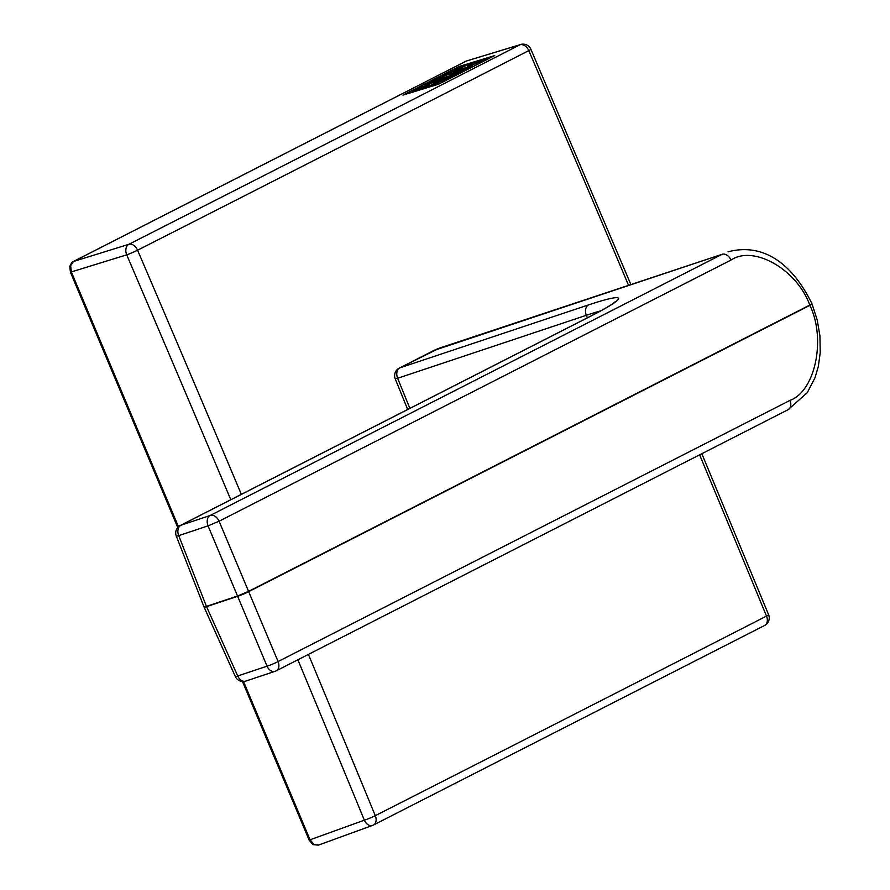 <?xml version="1.0" encoding="UTF-8"?>
<svg xmlns="http://www.w3.org/2000/svg" width="890" height="890" viewBox="0 0 890 890"><rect width="100%" height="100%" fill="white"/><g stroke="black" fill="none" stroke-linecap="round" stroke-linejoin="round"><path stroke-width="1.33" d="M731.002 260.058L219.085 521.217A8.466 5.93 -117 0 0 210.218 515.455A8.466 6.008 -108.5 0 0 208.049 525.845L178.734 535.635L206.436 606.39L237.53 596.011L208.049 525.845L219.085 521.217L248.566 591.383A8.466 5.93 63 0 1 248.621 591.516A8.466 5.93 63 0 1 248.677 591.65L278.081 661.548L789.997 400.389C815.24 391.311 826.187 339.034 809.889 305.348L248.677 591.65A8.466 0.846 157.2 0 1 237.641 596.289A8.466 6.008 -108.5 0 1 237.586 596.144A8.466 6.008 -108.5 0 1 237.53 596.011L248.566 591.383L809.778 305.07C796.939 269.47 753.619 244.717 731.002 260.058A8.466 5.93 -117 0 0 722.135 254.295L439.871 347.968A84.65 60.097 71.5 0 0 433.964 350.449L399.81 367.87L588.524 304.914A105.02 7.877 157.2 0 1 591.883 315.572L180.904 525.245L210.218 515.455L722.135 254.295L433.964 350.449A8.466 5.93 -117 0 0 433.386 350.693A8.466 5.93 -117 0 0 432.851 351.016M811.947 303.724A8.466 8.466 0 0 1 812.025 303.913A8.466 0.734 157.9 0 1 809.889 305.348A8.466 5.93 -117 0 0 809.833 305.214A8.466 5.93 -117 0 0 809.778 305.07L811.947 303.724C794.77 268.291 766.635 241.668 728.031 251.826L728.031 251.826M278.081 661.548A8.466 0.846 157.2 0 1 267.045 666.176L237.641 596.289L206.547 606.657L237.719 675.966L267.045 666.176A8.466 6.008 -108.5 0 0 275.043 671.327A8.466 8.466 0 0 0 276.212 670.837A8.466 5.93 -117 0 0 278.081 661.548M204.155 607.247A8.466 0.634 -24.2 0 0 206.547 606.657A8.466 6.008 71.5 0 1 206.491 606.524A8.466 6.008 71.5 0 1 206.436 606.39A8.466 0.634 158.6 0 1 203.988 606.869A8.466 8.466 0 0 0 204.155 607.247L235.327 676.556A8.466 0.634 -24.2 0 0 237.719 675.966A8.466 6.008 -108.5 0 0 245.729 681.106A8.466 6.008 -108.5 0 0 246.319 680.861M591.883 315.572A8.466 5.93 -117 0 0 591.305 315.817L180.325 525.478A8.466 5.93 -117 0 1 180.904 525.245A8.466 6.008 -108.5 0 0 178.734 535.635A8.466 0.634 158.6 0 1 176.287 536.103L203.988 606.869M243.526 681.529L310.098 839.915L314.003 844.61L318.753 844.955M630.776 284.277L530.896 49.273A8.466 8.466 0 0 0 520.661 44.5L466.393 61.021L73.481 261.471L70.644 265.687L71.367 271.995L178.467 526.769M530.896 49.273A8.466 0.579 156.8 0 1 528.793 50.608A31730.213 2771.916 157.9 0 1 334.184 150.099A31730.213 2771.916 157.9 0 1 137.572 250.201A8.466 5.863 -116.9 0 0 128.828 244.316A31721.758 2771.182 -22.1 0 0 325.395 144.247A31721.758 2771.182 -22.1 0 0 519.949 44.789A8.466 5.985 62.9 0 1 528.793 50.608A31730.213 21820.186 -116.9 0 1 628.429 285.056M454.1 71.278L462.934 67.473L451.697 70.911L455.758 69.854L445.434 74.104L454.401 71.189M451.675 73.28L444.789 74.437L443.787 74.949L445.745 74.638L435.344 79.254L451.675 73.28M428.947 82.848L439.983 78.031C442.619 77.285 442.708 77.564 440.25 78.876L437.023 80.501L441.24 78.576C444.199 76.985 444.088 76.651 440.906 77.564L428.947 82.848M441.24 78.576C444.199 76.985 444.088 76.651 440.906 77.564L440.984 77.753M439.983 78.031C442.619 77.285 442.708 77.564 440.25 78.876L440.316 79.021M429.692 84.428L425.409 85.74L436.167 81.124L424.93 84.572L430.003 83.204L424.441 86.041L417.543 88.333L429.692 84.428M447.815 77.13L446.513 78.053L448.326 77.73L459.952 72.657L444.544 77.386L449.061 76.496L436.078 81.702L447.848 77.107L448.104 77.797M453.6 72.691L450.818 74.571L457.805 72.78L472.468 65.871L465.492 67.673L453.689 72.902M470.298 64.236L467.428 66.171L470.743 65.582L488.476 58.106L473.068 62.834L470.387 64.436M438.614 84.072L493.527 56.059L459.073 66.617L404.16 94.629L438.659 84.172L494.729 55.569L459.029 66.516L402.959 95.119L438.648 84.183M433.196 83.171L445.99 79.243L422.572 88.488L438.459 83.627L426.633 87.053L450.051 77.808L433.196 83.171M427.612 85.496L412.326 90.991L422.605 87.843L420.447 89.145L427.612 85.496M460.608 67.662L470.465 63.624L459.229 67.073L454.935 69.442L460.553 67.629M241.335 494.351A31730.213 22606.556 62.8 0 0 137.572 250.201A8.466 0.579 156.8 0 1 126.714 254.852L70.421 272.207L177.744 527.514M314.003 844.61A3.171 1.736 -59.8 0 1 312.913 844.577L318.286 845.155L372.532 825.419A8.466 5.919 70 0 0 373.01 825.219A8.466 5.863 63 0 0 373.477 825.008L764.621 625.47A8.466 5.985 -117.1 0 0 766.501 616.091A31730.213 21820.186 -116.9 0 0 699.618 454.834M308.418 654.406A31730.213 22606.556 62.8 0 1 375.28 815.685A8.466 0.69 157.6 0 1 364.355 820.18A31721.758 22600.527 -117.2 0 0 297.872 659.79M701.821 453.711L768.593 614.701A8.466 0.69 157.6 0 1 766.501 616.091A31730.213 1985.546 -23.5 0 1 375.28 815.685A8.466 5.863 63 0 1 373.477 825.008A8.466 8.466 0 0 1 372.532 825.419A8.466 5.919 70 0 1 364.355 820.18L309.153 840.127L242.481 681.529M764.132 625.681A8.466 5.985 -117.1 0 0 764.621 625.47A8.466 8.466 0 0 0 768.593 614.701M473.068 62.834L468.919 65.571L471.767 65.059L486.441 59.14M486.363 58.963L473.135 63.023M454.723 72.346L452.343 73.959L468.574 68.107L470.955 66.483L454.723 72.346M447.848 77.107L448.137 77.786M457.805 73.525L448.026 77.43L457.883 73.714M442.564 76.462L449.228 74.026L446.324 74.538L442.619 76.596M461.02 68.241L455.324 70.711L461.098 68.408M459.229 67.073L457.16 68.741L463.523 66.127M468.585 64.392L462.755 66.939L468.663 64.547M463.456 65.96L459.284 67.24M587.378 317.819L586.354 315.305L397.641 378.261L409.867 408.377M600.728 310.855A96.554 7.242 -22.8 0 0 586.354 315.305A8.466 6.008 71.5 0 1 588.524 304.914M395.238 378.84L397.641 378.261A8.466 6.008 71.5 0 1 399.81 367.87A8.466 5.93 -117 0 0 399.243 368.115A8.466 8.466 0 0 0 395.238 378.84L407.676 409.489M787.55 409.923A8.466 5.93 -117 0 0 788.128 409.678A8.466 5.93 -117 0 0 789.997 400.389M235.327 676.556A8.466 8.466 0 0 0 245.729 681.106L275.043 671.327A8.466 6.008 -108.5 0 0 275.633 671.082A8.466 5.93 -117 0 0 276.212 670.837L788.128 409.678L807.274 392.646L815.006 377.761L818.31 366.535L820.224 352.718L819.924 335.808L817.22 320.022L812.025 303.913M614.234 302.889L614.801 302.044L613.755 302.923C610.295 305.604 602.819 309.898 591.305 315.817A8.466 5.93 -117 0 0 590.771 316.139M312.39 842.541L309.965 839.604M230.788 499.735A31721.758 22600.527 -117.2 0 0 126.714 254.852A8.466 5.896 72.8 0 1 128.828 244.316L73.481 261.471A3.171 2.225 -117 0 0 73.447 261.482A3.171 2.225 -117 0 0 73.225 261.571C72.735 261.059 71.589 262.684 69.776 266.41L69.776 266.41A3.171 1.402 11.3 0 1 70.644 265.687M520.661 44.5A8.466 6.097 73.1 0 0 519.949 44.789L466.393 61.021A3.171 2.225 -117 0 0 466.36 61.032A3.171 2.225 -117 0 0 466.138 61.121L73.225 261.571A3.171 2.225 -117 0 0 72.769 261.927M467.094 60.743L466.138 61.121A3.171 2.225 -117 0 0 465.937 61.243M399.243 368.115L439.871 347.968M180.325 525.478A8.466 8.466 0 0 0 176.287 536.103M312.913 844.577L309.153 840.127M69.776 266.41L70.421 272.207M468.919 65.571L469.43 66.783M452.343 73.959L452.854 75.183M470.955 66.483L471.366 67.473M448.026 77.43L448.482 78.509M442.041 77.664L442.63 79.065"/></g></svg>
